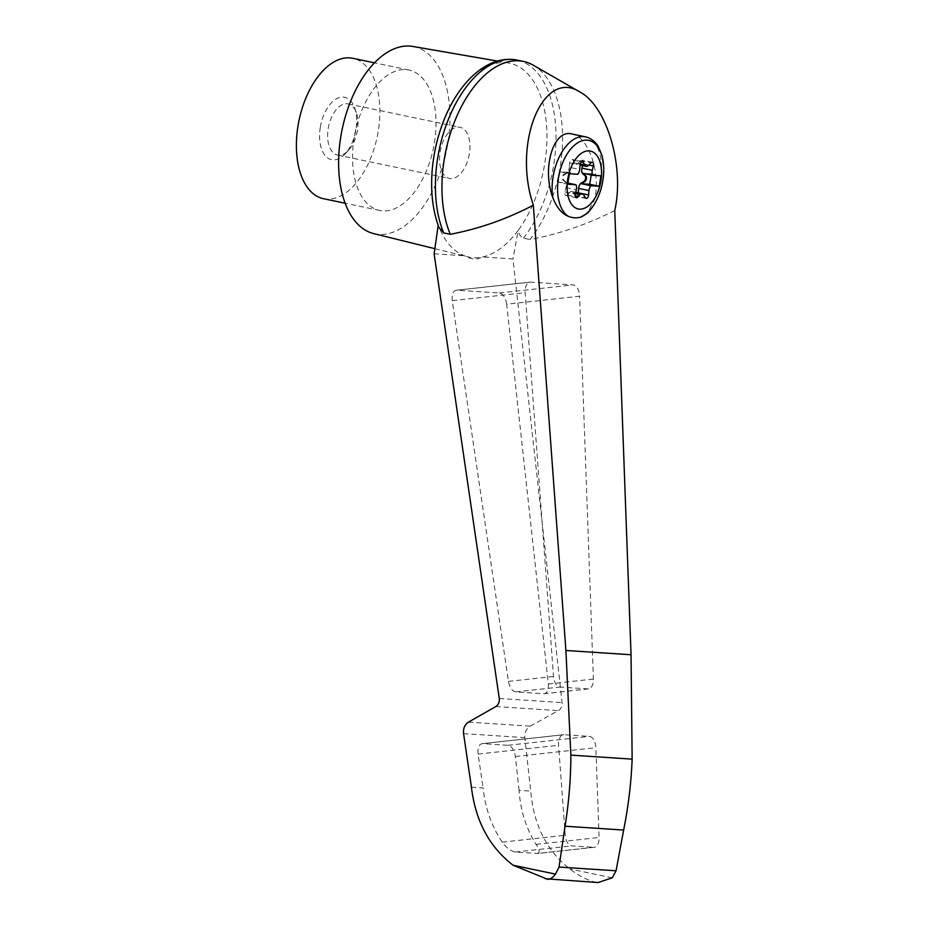 <?xml version="1.0" encoding="UTF-8"?>
<svg xmlns="http://www.w3.org/2000/svg" width="929" height="929" viewBox="0 0 929 929"><rect width="100%" height="100%" fill="white"/><g stroke="black" fill="none" stroke-linecap="round" stroke-linejoin="round"><path stroke-width="0.7" stroke-dasharray="4.64 3.48" d="M469.366 153.854A26.117 14.539 -78.2 0 1 449.404 178.461A26.117 14.539 -78.2 0 1 440.509 149.917A26.117 14.539 -78.2 0 1 460.099 127.331A26.117 14.539 -78.2 0 1 469.366 153.854M357.421 130.432A26.117 14.539 -78.2 0 1 348.387 150.44A26.117 14.539 -78.2 0 1 337.459 155.038A26.117 14.539 -78.2 0 1 328.576 126.495A26.117 14.539 -78.2 0 1 348.154 103.909A26.117 14.539 -78.2 0 1 356.318 112.502A26.117 14.539 -78.2 0 1 357.421 130.432M569.663 162.889L575.957 164.212A5.307 2.961 101.8 0 1 574.54 163.016L573.007 160.16A3.182 1.777 101.8 0 0 572.159 159.451A3.182 1.777 101.8 0 0 569.663 162.889L569.291 167.29L579.661 169.45M576.317 197.761L565.958 195.589A3.182 1.777 101.8 0 1 564.913 191.92L565.97 187.565A5.307 2.961 101.8 0 0 565.064 181.875L563.009 180.063A3.182 1.777 101.8 0 1 562.37 177.079A3.182 1.777 101.8 0 1 563.961 174.246L566.551 172.736A5.307 2.961 101.8 0 0 569.291 167.29M565.958 195.589A3.182 1.777 101.8 0 0 567.294 195.02L569.721 192.431L575.388 193.615M586.129 198.4L575.759 196.228A3.182 1.777 101.8 0 1 574.912 195.52L573.379 192.663A5.307 2.961 101.8 0 0 571.962 191.479A5.307 2.961 101.8 0 0 569.721 192.431M575.759 196.228A3.182 1.777 101.8 0 0 578.256 192.791L582.437 193.673M582.553 165.594L583.006 163.759A3.182 1.777 101.8 0 0 581.96 160.09A3.182 1.777 101.8 0 0 580.613 160.659L578.198 163.249L588.556 165.42M575.957 164.212A5.307 2.961 101.8 0 0 578.198 163.249M566.551 172.736L567.422 172.922A5.307 2.961 101.8 0 0 568.2 172.295L577.699 174.292M568.2 172.295L559.932 171.76L569.431 173.746M614.754 210.5C587.465 224.377 559.2 234.05 529.983 239.519A103.595 57.679 101.8 0 0 562.544 141.289A103.595 57.679 101.8 0 0 533.223 65.181M439.011 227.582L438.267 225.062A99.055 55.148 101.8 0 0 464.581 255.8C470.98 259.586 476.949 259.981 482.499 256.973L512.959 258.959L562.103 702.603C562.3 706.203 561.046 708.885 558.329 710.627L530.204 726.164C526.313 728.661 524.513 732.482 524.815 737.638L530.738 791.078C533.571 824.778 546.624 850.732 569.883 868.975C578.779 875.792 587.36 880.227 595.64 882.283L598.009 882.55M438.209 225.422L438.267 225.062A99.055 55.148 101.8 0 1 431.962 173.479M434.11 253.803L464.581 255.8A99.055 55.148 101.8 0 0 467.961 256.834A99.055 55.148 101.8 0 0 482.499 256.973A99.055 55.148 101.8 0 0 518.219 230.299L512.959 258.959M497.479 61.059L508.523 62.975A99.055 55.148 101.8 0 1 546.728 127.935A99.055 55.148 101.8 0 1 518.219 230.299C518.8 234.073 520.53 236.698 523.422 238.138L529.983 239.519M471.421 787.2L483.08 787.966C485.24 808.195 491.627 826.264 502.217 842.162C506.166 847.573 510.509 850.871 515.247 852.044L537.775 853.484L594.293 847.294A10.625 5.899 83.8 0 0 599.089 837.482L595.861 747.706A10.625 5.899 83.8 0 0 589.323 736.383L563.926 734.723A10.625 5.899 83.8 0 0 563.346 734.734A10.625 5.899 83.8 0 0 558.584 745.267L565.227 835.264A10.625 5.899 83.8 0 0 571.73 845.866L593.712 847.306A10.625 5.899 83.8 0 0 594.293 847.294M593.712 847.306L537.229 853.484C540.074 852.834 539.691 849.791 536.091 844.368C526.128 828.517 520.461 810.506 519.067 790.324L530.738 791.078M323.443 198.69A71.719 39.935 101.8 0 0 377.22 136.668A71.719 39.935 101.8 0 0 352.823 58.295M320.296 127.331A31.876 17.744 101.8 0 0 325.638 156.142A31.876 17.744 101.8 0 0 344.926 154.086A31.876 17.744 101.8 0 0 355.958 129.665A31.876 17.744 101.8 0 0 354.623 107.776A31.876 17.744 101.8 0 0 336.31 98.892A31.876 17.744 101.8 0 0 320.296 127.331M571.858 133.985C588.51 136.377 601.446 174.257 594.374 199.956L587.209 213.368M559.932 171.76L558.213 182.223L567.712 184.209M558.213 182.223L567.909 183.059M591.239 174.966L591.425 173.816L600.935 175.813M567.422 172.922L564.82 174.431A3.182 1.777 101.8 0 0 563.229 177.265A3.182 1.777 101.8 0 0 563.868 180.249L565.924 182.061A5.307 2.961 101.8 0 1 566.481 182.758M591.425 173.816L583.157 173.282M506.677 304.213C505.573 297.652 503.123 293.912 499.337 292.983L456.232 290.208C452.992 291.114 451.668 294.598 452.249 300.648L508.442 681.387C509.684 687.588 512.1 691.095 515.688 691.908L544.266 693.731C547.344 692.929 548.691 689.678 548.331 683.999L506.677 304.213L579.603 296.223A10.625 5.899 83.8 0 0 573.065 284.913L530.517 282.126A10.625 5.899 83.8 0 0 529.948 282.137A10.625 5.899 83.8 0 0 525.175 292.67L553.498 676.451A10.625 5.899 83.8 0 0 560.001 687.054L588.011 688.888A10.625 5.899 83.8 0 0 588.58 688.877A10.625 5.899 83.8 0 0 593.387 679.064L579.603 296.223M519.067 790.324L515.363 756.52C514.26 749.958 511.809 746.219 508.024 745.29L482.058 743.641C478.818 744.547 477.494 748.031 478.087 754.081L483.08 787.966M523.422 238.138A103.595 57.679 101.8 0 0 555.902 131.047A103.595 57.679 101.8 0 0 516.919 60.071M508.523 62.975A99.055 55.148 101.8 0 0 442.123 124.904M354.158 137.62A71.719 39.935 101.8 0 0 379.589 210.442A71.719 39.935 101.8 0 0 433.367 148.419A71.719 39.935 101.8 0 0 408.969 70.047A71.719 39.935 101.8 0 0 354.158 137.62M373.679 233.609A95.629 53.243 101.8 0 0 446.396 151.148A95.629 53.243 101.8 0 0 412.836 46.45M612.246 877.835L569.883 868.975M547.227 879.113L595.64 882.283M536.091 844.368L599.089 837.482M515.247 852.044L571.73 845.866M502.217 842.162L565.227 835.264M585.537 136.842A42.502 23.666 -78.2 0 1 594.374 199.956M573.007 160.16L581.461 161.936M574.54 163.016L580.172 164.189M563.961 174.246L564.82 174.431M563.009 180.063L563.868 180.249M565.064 181.875L565.924 182.061M565.97 187.565L576.34 189.737M564.913 191.92L575.272 194.091M567.294 195.02L575.318 196.693M573.379 192.663L583.749 194.835M574.912 195.52L585.282 197.68M583.006 163.759L588.951 165.002M580.613 160.659L590.983 162.83M499.268 698.492L562.103 702.603M495.831 706.539L558.329 710.627M468.483 722.123L530.204 726.164M463.571 733.62L524.815 737.638M508.024 745.29L589.323 736.383M515.363 756.52L595.861 747.706M482.627 743.63L563.926 734.723M478.087 754.081L558.584 745.267M499.337 292.983L573.065 284.913M456.801 290.196L530.517 282.126M452.249 300.648L525.175 292.67M508.442 681.387L553.498 676.451M515.688 691.908L560.001 687.054M543.697 693.742L588.011 688.888M548.331 683.999L593.387 679.064M337.459 155.038L449.404 178.461M348.154 103.909L460.099 127.331M356.318 112.502L354.623 107.776M348.387 150.44L344.926 154.086M582.518 161.623L572.159 159.451M575.725 192.257L571.962 191.479M592.33 162.261L581.96 160.09M563.346 734.734L482.058 743.641M529.948 282.137L456.232 290.208M588.58 688.877L544.266 693.731M408.969 70.047L374.503 62.835M379.589 210.442L345.123 203.23M434.853 248.682L467.961 256.834"/><path stroke-width="1.39" d="M578.256 192.791L578.616 188.39L588.986 190.561A5.307 2.961 101.8 0 1 590.949 185.73L599.217 186.276L600.935 175.813L592.667 175.267A5.307 2.961 101.8 0 1 592.307 170.286L593.376 165.931A3.182 1.777 101.8 0 0 592.33 162.261A3.182 1.777 101.8 0 0 590.983 162.83L588.556 165.42A5.307 2.961 101.8 0 1 586.315 166.372L580.033 165.06L579.661 169.45A5.307 2.961 101.8 0 1 577.699 174.292L569.431 173.746L567.712 184.209L575.98 184.755A5.307 2.961 101.8 0 1 576.34 189.737L575.272 194.091A3.182 1.777 101.8 0 0 576.317 197.761A3.182 1.777 101.8 0 0 577.664 197.18L580.091 194.602A5.307 2.961 101.8 0 1 582.332 193.638L575.725 192.257M582.553 165.594L581.937 168.114A5.307 2.961 101.8 0 0 582.855 173.804L584.91 175.616A3.182 1.777 101.8 0 1 585.549 178.6A3.182 1.777 101.8 0 1 583.958 181.434L581.357 182.943A5.307 2.961 101.8 0 0 578.616 188.39M600.877 181.097A29.577 16.467 -78.2 0 1 575.005 207.597A29.577 16.467 -78.2 0 1 569.001 173.328A29.577 16.467 -78.2 0 1 590.67 151.125A29.577 16.467 -78.2 0 1 600.877 181.097M580.172 164.189L584.91 165.176L583.366 162.331A3.182 1.777 101.8 0 0 582.518 161.623A3.182 1.777 101.8 0 0 580.033 165.06M584.91 165.176A5.307 2.961 101.8 0 0 586.315 166.372M582.332 193.638A5.307 2.961 101.8 0 1 583.749 194.835L585.282 197.68A3.182 1.777 101.8 0 0 586.129 198.4A3.182 1.777 101.8 0 0 588.614 194.962L588.986 190.561M545.242 878.718L598.009 882.55L612.246 877.835L616.066 870.787L623.638 830.05C628.341 806.627 631.186 782.996 632.138 759.132L631.046 654.748L614.754 210.5C624.741 166.883 606.939 106.185 580.021 92.076C543.244 67.84 512.193 143.066 533.327 205.17L565.912 650.486L570.859 755.126C570.789 779.036 568.85 802.737 565.041 826.218L559.026 867.047L555.507 874.119C552.093 878.323 549.341 879.984 547.227 879.113L513.145 865.259C489.386 846.993 475.474 820.969 471.421 787.2L463.571 733.62C463.083 728.464 464.721 724.632 468.483 722.123L495.831 706.539C498.467 704.786 499.605 702.103 499.268 698.492L434.11 253.803L438.209 225.422M580.021 92.076L533.223 65.181A103.595 57.679 101.8 0 0 523.48 61.442A103.595 57.679 101.8 0 0 456.093 117.913A103.595 57.679 101.8 0 0 450.286 234.305C479.05 228.813 506.735 219.105 533.327 205.17M523.48 61.442L516.919 60.071A103.595 57.679 101.8 0 0 513.772 59.572A103.595 57.679 101.8 0 0 448.486 119.086A103.595 57.679 101.8 0 0 443.714 232.924L450.286 234.305M443.714 232.924L439.011 227.582C433.065 211.8 430.719 193.766 431.962 173.479A99.055 55.148 101.8 0 1 433.889 156.502A99.055 55.148 101.8 0 1 442.123 124.904C456.36 85.259 484.624 56.402 513.772 59.572M374.503 62.835L352.823 58.295A71.719 39.935 101.8 0 0 298.012 125.868A71.719 39.935 101.8 0 0 323.443 198.69L345.123 203.23M585.537 136.842C593.248 138.467 598.102 145.807 598.264 146.538L602.12 155.84L603.745 166.976C603.896 186.09 598.392 201.558 587.209 213.368L580.892 217.072A57.308 31.795 -96.2 0 1 568.165 216.248C561.662 213.624 556.506 207.283 552.697 197.227C541.735 167.952 553.579 128.806 571.858 133.985L585.537 136.842A42.502 23.666 -78.2 0 0 560.582 154.423A42.502 23.666 -78.2 0 0 552.697 197.227M567.909 183.059L575.98 184.755M581.357 182.943L582.228 183.118A5.307 2.961 101.8 0 0 581.449 183.745L589.718 184.279L591.239 174.966M589.718 184.279L599.217 186.276M581.449 183.745L590.949 185.73M582.228 183.118L584.817 181.619A3.182 1.777 101.8 0 0 586.408 178.774A3.182 1.777 101.8 0 0 585.781 175.802L583.726 173.99A5.307 2.961 101.8 0 1 583.157 173.282L592.667 175.267M559.026 867.047L616.066 870.787M565.041 826.218L623.638 830.05M570.859 755.126L632.138 759.132M497.479 61.059L412.836 46.45A95.629 53.243 101.8 0 0 340.78 136.737A95.629 53.243 101.8 0 0 373.679 233.609L434.853 248.682M555.507 874.119L513.145 865.259M568.165 216.248A39.668 22.087 -78.2 0 1 566.318 155.34A39.668 22.087 -78.2 0 1 602.433 157.709A39.668 22.087 -78.2 0 1 580.892 217.072M581.461 161.936L583.366 162.331M575.318 196.693L577.664 197.18M575.388 193.615L580.091 194.602M582.437 193.673L588.614 194.962M583.958 181.434L584.817 181.619M584.91 175.616L585.781 175.802M582.855 173.804L583.726 173.99M581.937 168.114L592.307 170.286M588.951 165.002L593.376 165.931M565.912 650.486L631.046 654.748"/></g></svg>
